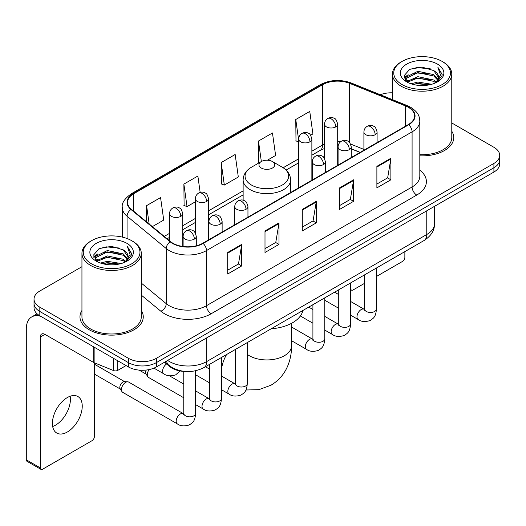 <?xml version="1.0" encoding="UTF-8"?>
<svg xmlns="http://www.w3.org/2000/svg" width="526" height="526" viewBox="0 0 526 526"><rect width="100%" height="100%" fill="white"/><g stroke="black" fill="none" stroke-linecap="round" stroke-linejoin="round"><path stroke-width="0.79" d="M234.767 223.557A34.946 20.172 0 0 0 233.531 225.476M360.047 152.435L351.269 148.884M185.343 371.468A19.778 11.421 180 0 1 169.78 366.609L164.487 362.236M81.944 266.695L39.818 291.023A19.778 11.421 0 0 0 34.026 299.097L34.026 307.71A19.778 11.421 0 0 0 39.818 315.784L128.397 366.924A19.778 11.421 0 0 0 156.373 366.924L493.907 172.048A19.778 11.421 0 0 0 499.7 163.974L499.7 159.667A19.778 11.421 0 0 1 493.907 167.741A19.778 11.421 0 0 0 499.7 159.667L499.7 155.361A19.778 11.421 0 0 0 493.907 147.287L451.781 122.966M34.026 299.097A19.778 11.421 0 0 0 39.818 307.171L128.397 358.311A19.778 11.421 0 0 0 156.373 358.311L156.373 362.618L493.907 167.741L156.373 362.618A19.778 11.421 0 0 1 128.397 362.618A19.778 11.421 0 0 0 156.373 362.618L156.373 366.924M39.818 307.171L39.818 311.477L128.397 362.618L39.818 311.477A19.778 11.421 0 0 1 34.026 303.403A19.778 11.421 0 0 0 39.818 311.477L39.818 315.784M81.944 310.504A31.645 18.272 0 0 0 79.972 316.862A31.645 18.272 0 0 0 89.236 329.782A31.645 18.272 0 0 0 123.728 333.74A31.645 18.272 0 0 0 143.263 316.862A31.645 18.272 0 0 0 141.284 310.504A31.645 18.272 0 0 1 143.263 316.862A31.645 18.272 0 0 1 123.728 333.74A31.645 18.272 0 0 1 89.236 329.782A31.645 18.272 0 0 1 79.972 316.862A31.645 18.272 0 0 1 81.944 310.504M408.36 107.317A21.099 12.183 180 0 1 414.534 115.93A21.099 12.183 180 0 1 408.36 124.544L202.76 243.242A21.099 12.183 180 0 1 170.555 241.618L131.388 209.322A21.099 12.183 180 0 1 127.575 202.332A21.099 12.183 180 0 1 133.755 193.719L322.583 84.699A21.099 12.183 180 0 1 349.599 83.338L405.539 105.95A21.099 12.183 180 0 1 408.36 107.317M408.728 107.1A21.625 12.486 0 0 0 405.842 105.7L349.902 83.088A21.625 12.486 0 0 0 322.208 84.489L133.38 193.502A21.625 12.486 0 0 0 130.961 209.493L170.128 241.789A21.625 12.486 0 0 0 203.135 243.459L408.728 124.754A21.625 12.486 0 0 0 408.728 107.1M227.699 252.473L227.699 274.007L241.69 265.932L241.69 244.399L227.699 252.473M227.699 270.186L238.475 263.967L241.631 245.116A5.273 3.044 -120 0 0 241.69 244.399M238.377 264.026L241.69 265.932M264.999 230.94L264.999 252.473L278.984 244.399L278.984 222.866L264.999 230.94M264.999 248.653L275.769 242.433L278.931 223.583A5.273 3.044 -120 0 0 278.984 222.866M275.677 242.493L278.984 244.399M376.886 166.341L376.886 187.874L390.877 179.8L390.877 158.267L376.886 166.341M376.886 184.054L387.662 177.834L390.818 158.983A5.273 3.044 -120 0 0 390.877 158.267M387.563 177.893L390.877 179.8M339.592 187.874L339.592 209.407L353.577 201.333L353.577 179.8L339.592 187.874M339.592 205.587L350.362 199.367L353.525 180.517A5.273 3.044 -120 0 0 353.577 179.8M350.27 199.426L353.577 201.333M302.292 209.407L302.292 230.94L316.284 222.866L316.284 201.333L302.292 209.407M302.292 227.12L313.069 220.9L316.225 202.05A5.273 3.044 -120 0 0 316.284 201.333M312.97 220.959L316.284 222.866M419.814 155.821A31.645 18.272 0 0 0 453.76 137.595A31.645 18.272 0 0 0 451.781 131.237A31.645 18.272 0 0 1 453.76 137.595A31.645 18.272 0 0 1 419.814 155.821M156.373 358.311L493.907 163.435A19.778 11.421 0 0 0 499.7 155.361M392.442 92.819A19.778 11.421 0 0 0 380.318 94.739M152.369 226.621L163.724 220.065L160.568 197.566L146.583 205.64L146.583 221.847M267.372 160.226L275.617 155.466L272.455 132.966L258.47 141.04L258.7 162.449M310.629 135.248L312.911 133.933L309.755 111.433L295.77 119.507L295.993 140.915M200.163 192.411L197.861 176.032L183.876 184.107L184.107 205.508M221.176 162.573L224.332 185.073L238.317 176.999L235.161 154.499L221.176 162.573L221.4 183.975M224.332 185.073L221.176 183.896M259.318 162.679L258.47 162.363M258.47 141.04L261.343 161.508M298.683 141.921L295.77 140.83M295.77 119.507L298.683 140.297M183.876 184.107L187.032 206.606L195.376 201.793M187.032 206.606L183.876 205.429M146.583 205.64L149.154 223.964M350.605 288.498L350.783 288.596A3.294 1.9 120 0 0 351.467 290.109A3.294 1.9 120 0 0 353.11 289.944L364.571 283.33M376.438 276.479L402.528 261.415A3.294 1.9 120 0 0 404.862 257.378L404.862 251.606M350.783 288.596L350.783 282.83M402.061 84.574A28.351 16.365 0 0 0 442.156 84.574A28.351 16.365 0 0 0 442.156 61.424L443.089 61.963A29.666 17.128 0 0 1 451.781 74.074A29.666 17.128 0 0 1 433.463 89.9A29.666 17.128 0 0 1 401.134 86.185A29.666 17.128 0 0 1 392.442 74.074A29.666 17.128 0 0 1 401.134 61.963L402.061 61.424A28.351 16.365 0 0 0 402.061 84.574M419.814 154.677A29.666 17.128 0 0 0 451.781 137.595L451.781 74.074M411.003 83.798L417.848 82.043L431.714 84.265M412.963 84.397L417.848 83.391L429.689 84.771L416.921 83.759L413.101 84.43M406.756 81.583L417.848 76.664L433.766 80.024L436.33 82.148M407.42 82.161L417.848 78.006L433.766 81.366L435.62 82.786M405.822 80.682L405.625 79.36L406.19 77.112L417.848 71.28L433.766 74.639L438.125 79.584M405.678 80.031L406.19 78.459L417.848 72.627L433.766 75.987L437.81 80.228M435.449 82.924A16.484 9.514 0 0 0 438.592 77.329A16.484 9.514 0 0 0 433.766 70.602L438.585 77.657M437.494 64.113A21.757 12.565 0 0 0 406.776 64.087A21.757 12.565 0 0 0 406.631 81.826A21.757 12.565 0 0 0 406.723 81.878A21.757 12.565 0 0 0 437.593 81.826A21.757 12.565 0 0 0 437.494 64.113M433.766 70.602L421.924 67.065L409.754 69.307L404.113 75.678L407.854 82.477M436.797 82.266L442.057 75.593L442.162 74.396L437.882 67.249L440.578 75.257L435.62 82.845M443.089 61.963L442.156 61.424A28.351 16.365 0 0 0 402.061 61.424M437.882 67.249L442.156 74.672M409.471 69.445L416.921 67.604L430.275 68.801M404.323 78.104L406.756 76.198M412.114 73.923L416.921 72.989L429.801 74.048M412.114 79.308L416.921 78.374L429.801 79.433M404.185 77.578L408.176 74.738M406.309 81.195L408.176 80.123M261.271 168.011A7.91 4.57 0 0 0 272.455 168.011A7.91 4.57 0 0 0 272.455 161.554L282.284 167.222A21.803 12.591 0 0 1 282.284 185.027A21.803 12.591 0 0 1 251.448 185.027A21.803 12.591 0 0 1 251.448 167.222C246.076 170.411 243.301 174.652 243.13 179.931A23.736 13.702 0 0 0 250.08 189.623A23.736 13.702 0 0 0 275.946 192.595A23.736 13.702 0 0 0 290.602 179.931C290.424 174.652 287.65 170.411 282.284 167.222L272.455 161.554A7.91 4.57 0 0 0 261.271 161.554A7.91 4.57 0 0 0 261.271 168.011M271.219 328.763A36.261 20.935 0 0 0 302.864 310.498M183.771 397.781L148.51 377.418A5.931 3.426 -60 0 1 147.767 376.688A5.931 3.426 -60 0 1 147.28 374.703A5.931 3.426 -60 0 1 149.16 369.574M147.767 376.688L145.998 373.848A4.287 2.472 -60 0 1 145.649 372.415A4.287 2.472 -60 0 1 146.215 370.054M121.453 389.615A5.931 3.426 -60 0 1 125.648 382.349A5.931 3.426 -60 0 1 127.608 381.777A5.931 3.426 -60 0 1 128.614 382.054L183.35 413.653A5.931 3.426 -60 0 0 180.648 413.804A5.931 3.426 -60 0 0 180.379 413.949A5.931 3.426 -60 0 0 176.506 419.176A5.931 3.426 -60 0 0 177.413 423.93L122.683 392.33A5.931 3.426 -60 0 1 121.94 391.6A5.931 3.426 -60 0 1 121.453 389.615M121.94 391.6L120.171 388.76A4.287 2.472 -60 0 1 119.823 387.327A4.287 2.472 -60 0 1 122.854 382.08A4.287 2.472 -60 0 1 124.267 381.666L127.608 381.777M70.142 396.242A21.099 12.183 -60 0 1 55.493 425.179A21.099 12.183 -60 0 1 52.679 426.494M67.328 432.01A21.099 12.183 120 0 0 81.109 413.416A21.099 12.183 120 0 0 77.874 396.512A21.099 12.183 120 0 0 67.328 397.557A21.099 12.183 120 0 0 53.54 416.145A21.099 12.183 120 0 0 56.775 433.056A21.099 12.183 120 0 0 67.328 432.01M117.791 360.803L117.791 370.357L126.069 365.577M40.804 316.35A26.372 15.228 -120 0 0 31.764 316.902A26.372 15.228 -120 0 0 26.3 328.974L26.3 459.79L40.285 467.864L40.285 337.048A6.595 3.807 60 0 1 41.653 334.03A6.595 3.807 60 0 1 44.947 334.358L93.694 362.499L93.694 346.89M40.285 467.864A3.294 1.9 120 0 0 40.969 469.37L26.984 461.295A3.294 1.9 -60 0 1 26.3 459.79M40.969 469.37A3.294 1.9 120 0 0 42.619 469.205L92.037 440.676A3.294 1.9 120 0 0 94.364 436.639L94.364 362.808M117.791 370.357A3.294 1.9 180 0 1 113.57 370.567L94.134 362.71A3.294 1.9 180 0 1 93.694 362.499M91.57 263.835A28.351 16.365 0 0 0 131.664 263.835A28.351 16.365 0 0 0 131.664 240.684L132.598 241.224A29.666 17.128 0 0 1 141.284 253.335A29.666 17.128 0 0 1 122.972 269.161A29.666 17.128 0 0 1 90.636 265.446A29.666 17.128 0 0 1 81.944 253.335A29.666 17.128 0 0 1 90.636 241.224L91.57 240.684A28.351 16.365 0 0 0 91.57 263.835M81.944 253.335L81.944 316.862A29.666 17.128 0 0 0 90.636 328.974A29.666 17.128 0 0 0 122.972 332.682A29.666 17.128 0 0 0 141.284 316.862L141.284 253.335M100.512 263.059L107.35 261.31L121.223 263.533M102.465 263.657L107.35 262.652L119.192 264.032M96.245 260.863L107.35 255.925L123.268 259.285L125.832 261.409M96.922 261.422L107.35 257.273L123.268 260.633L125.122 262.047M95.331 259.949L95.134 258.621L95.693 256.372L107.35 250.54L123.268 253.9L127.627 258.845M95.186 259.292L95.693 257.72L107.35 251.888L123.268 255.248L127.318 259.489M124.958 262.185A16.484 9.514 0 0 0 128.101 256.596A16.484 9.514 0 0 0 123.268 249.863L128.088 256.918M127.003 243.38A21.757 12.565 0 0 0 96.278 243.347A21.757 12.565 0 0 0 96.14 261.087A21.757 12.565 0 0 0 96.232 261.139A21.757 12.565 0 0 0 127.095 261.087A21.757 12.565 0 0 0 127.003 243.38M123.268 249.863L111.427 246.332L99.256 248.568L93.615 254.946L97.356 261.738M126.306 261.527L131.559 254.854L131.664 253.663L127.391 246.516L130.086 254.525L125.129 262.106M132.598 241.224L131.664 240.684A28.351 16.365 0 0 0 91.57 240.684M127.391 246.516L131.664 253.933M98.973 248.706L106.43 246.872L119.777 248.068M93.832 257.372L96.265 255.458M101.617 253.184L106.43 252.25L119.303 253.308M101.617 258.568L106.43 257.635L119.303 258.693M102.603 263.69L106.43 263.02L119.178 264.039M93.694 256.839L97.685 254.005M95.811 260.462L97.685 259.384M169.78 366.017L169.78 366.609M167.656 360.409A26.372 15.228 0 0 0 169.425 361.54A26.372 15.228 0 0 0 206.725 361.54L426.77 234.497A26.372 15.228 0 0 0 434.496 223.728C434.693 230.276 431.202 235.872 424.041 240.533L203.989 367.575A13.189 7.614 60 0 0 206.725 361.54L206.725 337.856M426.77 210.808L426.77 234.497A13.189 7.614 60 0 1 424.041 240.533M166.584 361.027A13.189 8.817 129.5 0 0 168.885 365.314L164.881 362.013M493.907 172.048L493.907 163.435M128.397 366.924L128.397 358.311M419.814 170.187A32.967 19.035 180 0 1 416.75 195.061L211.15 313.766A6.595 3.807 60 0 1 206.488 305.691L412.088 186.986A26.372 15.228 0 0 0 419.814 176.223L419.814 121.098A26.372 15.228 180 0 1 412.088 131.862A6.595 3.807 -120 0 0 408.728 124.754M211.15 313.766A32.967 19.035 180 0 1 164.533 313.766A32.967 19.035 180 0 1 160.838 311.221L141.284 295.099M170.128 241.789A6.595 4.412 129.5 0 0 166.236 248.528L166.236 303.653A26.372 15.228 0 0 0 169.194 305.691A26.372 15.228 0 0 0 206.488 305.691L206.488 250.567A26.372 15.228 180 0 1 166.236 248.528L127.068 216.232A26.372 15.228 180 0 1 122.302 207.5L122.302 237.101M419.814 121.098C419.386 116.568 418.966 112.794 410.721 107.311L407.255 105.627A6.595 3.09 112 0 0 405.842 105.7M407.255 105.627L351.315 83.016C340.394 79.15 330.032 79.709 320.216 84.699A6.595 3.807 60 0 1 322.208 84.489M133.38 193.502A6.595 3.807 -120 0 0 131.388 193.719C124.544 198.637 121.519 203.233 122.302 207.5M130.961 209.493A6.595 4.412 129.5 0 0 127.068 216.232L127.068 238.534M351.315 83.016A6.595 3.09 112 0 0 349.902 83.088M203.135 243.459A6.595 3.807 60 0 1 206.488 250.567L412.088 131.862L412.088 186.986A6.595 3.807 60 0 0 416.75 195.061M141.284 283.08L166.236 303.653A6.595 4.412 -50.5 0 1 160.838 311.221M133.755 193.719L133.755 211.268M405.539 105.95L405.539 126.168M349.599 83.338L349.599 142.559M363.907 149.41L350.592 144.032M340.828 141.579A21.099 12.183 0 0 0 337.699 141.428M324.516 144.006A21.099 12.183 0 0 0 322.583 144.992L311.872 151.179M322.583 84.699L322.583 144.992A11.868 6.851 60 0 1 320.124 150.429L311.872 155.19M298.683 158.793L283.159 167.755M243.13 190.866L208.559 210.827M195.376 218.435L182.732 225.739M169.543 233.347L164.244 236.411M360.192 152.349L351.96 149.022A11.868 5.556 -68 0 1 351.269 148.608M302.292 210.091L316.225 202.05M339.592 188.558L353.525 180.517M376.886 167.025L390.818 158.983M264.999 231.624L278.931 223.583M227.699 253.157L241.631 245.116M291.588 323.293L291.588 345.661A24.722 14.274 180 0 1 284.349 355.754A24.722 14.274 180 0 1 249.383 355.754A24.722 14.274 180 0 1 247.299 354.386M221.867 376.248A24.722 14.274 -60 0 1 221.466 373.539M221.466 370.205A24.722 14.274 -60 0 1 226.621 354.511M375.163 134.715A6.595 3.807 0 0 0 377.096 132.026C376.051 128.213 375.005 126.345 373.966 126.418C372.053 125.07 369.804 125.037 367.207 126.312A6.595 3.807 60 0 1 370.501 126.641A6.595 3.807 -120 0 1 375.163 134.715A6.595 3.807 0 0 1 365.84 134.715A6.595 3.807 0 0 1 363.907 132.026C364.005 129.528 365.103 127.621 367.207 126.312M350.605 315.159L358.213 319.552A5.931 3.426 -60 0 1 357.299 314.798A5.931 3.426 -60 0 1 361.178 309.564A5.931 3.426 -60 0 1 361.441 309.426A5.931 3.426 -60 0 1 364.143 309.275L350.605 301.457M364.906 309.873L364.38 310.307L364.571 309.032A5.931 3.426 -0 0 0 366.306 311.451A5.931 3.426 -0 0 0 374.427 311.596A5.931 3.426 -0 0 0 376.438 309.032C375.761 317.395 373.348 318.289 370.034 320.577C365.077 322.083 361.132 321.741 358.213 319.552M349.336 149.627A6.595 3.807 0 0 0 351.269 146.938C350.224 143.125 349.179 141.257 348.14 141.33C346.226 139.982 343.978 139.949 341.374 141.224A6.595 3.807 60 0 1 344.675 141.553A6.595 3.807 -120 0 1 349.336 149.627A6.595 3.807 0 0 1 340.013 149.627A6.595 3.807 0 0 1 338.08 146.938C338.179 144.44 339.277 142.533 341.374 141.224M324.779 330.072L332.379 334.464A5.931 3.426 -60 0 1 331.472 329.71A5.931 3.426 -60 0 1 335.351 324.476A5.931 3.426 -60 0 1 335.614 324.338A5.931 3.426 -60 0 1 338.317 324.187L324.779 316.369M339.079 324.785L338.547 325.219L338.737 323.937A5.931 3.426 -0 0 0 340.48 326.363A5.931 3.426 -0 0 0 348.6 326.508A5.931 3.426 -0 0 0 350.605 323.937C349.935 332.307 347.522 333.201 344.208 335.489C339.244 336.995 335.305 336.653 332.379 334.464M323.51 164.539A6.595 3.807 0 0 0 325.436 161.85C324.391 158.037 323.352 156.163 322.306 156.235C320.4 154.894 318.145 154.861 315.547 156.137A6.595 3.807 60 0 1 318.848 156.465A6.595 3.807 -120 0 1 323.51 164.539A6.595 3.807 0 0 1 314.186 164.539A6.595 3.807 0 0 1 312.253 161.85C312.352 159.352 313.45 157.445 315.547 156.137M291.588 340.736L306.553 349.376A5.931 3.426 -60 0 1 305.645 344.622A5.931 3.426 -60 0 1 309.518 339.388A5.931 3.426 -60 0 1 309.788 339.25A5.931 3.426 -60 0 1 312.49 339.099L291.588 327.027M313.253 339.697L312.72 340.131L312.911 338.849A5.931 3.426 -0 0 0 314.647 341.275A5.931 3.426 -0 0 0 322.767 341.42A5.931 3.426 -0 0 0 324.779 338.849C324.108 347.219 321.695 348.113 318.375 350.395C313.417 351.907 309.479 351.565 306.553 349.376M246.023 209.276A6.595 3.807 0 0 0 247.956 206.58C246.911 202.773 245.866 200.899 244.827 200.971C242.913 199.63 240.665 199.597 238.068 200.873A6.595 3.807 60 0 1 241.362 201.202A6.595 3.807 -120 0 1 246.023 209.276A6.595 3.807 0 0 1 236.7 209.276A6.595 3.807 0 0 1 234.767 206.58C234.866 204.081 235.964 202.181 238.068 200.873M221.466 389.72L229.073 394.112A5.931 3.426 -60 0 1 228.159 389.352A5.931 3.426 -60 0 1 232.038 384.125A5.931 3.426 -60 0 1 232.301 383.98A5.931 3.426 -60 0 1 235.004 383.829L221.466 376.018M235.766 384.427L235.24 384.868L235.431 383.585A5.931 3.426 -0 0 0 237.167 386.012A5.931 3.426 -0 0 0 245.287 386.156A5.931 3.426 -0 0 0 247.299 383.585C246.622 391.955 244.209 392.85 240.895 395.131C235.937 396.643 231.992 396.302 229.073 394.112M220.197 224.188A6.595 3.807 0 0 0 222.13 221.492C221.084 217.685 220.039 215.811 219 215.884C217.087 214.542 214.838 214.509 212.234 215.785A6.595 3.807 60 0 1 215.535 216.114A6.595 3.807 -120 0 1 220.197 224.188A6.595 3.807 0 0 1 210.873 224.188A6.595 3.807 0 0 1 208.94 221.492C209.039 218.994 210.137 217.093 212.234 215.785M195.639 404.632L203.24 409.018A5.931 3.426 -60 0 1 202.332 404.264A5.931 3.426 -60 0 1 206.212 399.037A5.931 3.426 -60 0 1 206.475 398.892A5.931 3.426 -60 0 1 209.177 398.741L195.639 390.93M209.94 399.339L209.407 399.78L209.598 398.498A5.931 3.426 -0 0 0 211.34 400.924A5.931 3.426 -0 0 0 219.46 401.068A5.931 3.426 -0 0 0 221.466 398.498C220.795 406.868 218.382 407.762 215.068 410.043C210.104 411.556 206.166 411.214 203.24 409.018M194.37 239.1A6.595 3.807 0 0 0 196.297 236.404C195.251 232.591 194.212 230.723 193.167 230.796C191.26 229.454 189.005 229.415 186.408 230.697A6.595 3.807 60 0 1 189.708 231.026A6.595 3.807 -120 0 1 194.37 239.1A6.595 3.807 0 0 1 185.047 239.1A6.595 3.807 0 0 1 183.114 236.404C183.212 233.906 184.31 232.005 186.408 230.697M184.113 414.251L183.581 414.692L183.771 413.41A5.931 3.426 -0 0 0 185.507 415.829A5.931 3.426 -0 0 0 193.627 415.981A5.931 3.426 -0 0 0 195.639 413.41C194.968 421.78 192.555 422.674 189.235 424.955C184.278 426.461 180.339 426.126 177.413 423.93M335.772 126.884A6.595 3.807 0 0 0 337.699 124.195C336.653 120.382 335.614 118.508 334.569 118.58C332.662 117.239 330.407 117.206 327.81 118.481A6.595 3.807 60 0 1 331.104 118.81A6.595 3.807 -120 0 1 335.772 126.884A6.595 3.807 0 0 1 326.442 126.884A6.595 3.807 0 0 1 324.516 124.195C324.614 121.69 325.712 119.79 327.81 118.481M309.939 141.796A6.595 3.807 0 0 0 311.872 139.101C310.827 135.294 309.781 133.42 308.742 133.492C306.836 132.151 304.58 132.118 301.983 133.394A6.595 3.807 60 0 1 305.277 133.722A6.595 3.807 -120 0 1 309.939 141.796A6.595 3.807 0 0 1 300.616 141.796A6.595 3.807 0 0 1 298.683 139.101C298.788 136.602 299.886 134.702 301.983 133.394M206.633 201.445A6.595 3.807 0 0 0 208.559 198.749C207.514 194.936 206.475 193.068 205.429 193.141C203.523 191.793 201.267 191.76 198.67 193.042A6.595 3.807 60 0 1 201.964 193.364A6.595 3.807 -120 0 1 206.633 201.445A6.595 3.807 0 0 1 197.303 201.445A6.595 3.807 0 0 1 195.376 198.749C195.475 196.251 196.573 194.35 198.67 193.042M180.799 216.35A6.595 3.807 0 0 0 182.732 213.661C181.687 209.848 180.642 207.98 179.603 208.053C177.696 206.705 175.441 206.672 172.844 207.954A6.595 3.807 60 0 1 176.138 208.276A6.595 3.807 -120 0 1 180.799 216.35A6.595 3.807 0 0 1 171.476 216.35A6.595 3.807 0 0 1 169.543 213.661C169.648 211.163 170.746 209.263 172.844 207.954M180.043 370.948L175.671 374.867C170.713 376.373 166.768 376.031 163.849 373.841A5.931 3.426 -60 0 1 162.619 371.126A5.931 3.426 -60 0 1 166.604 363.985M40.285 337.048L44.947 334.358M94.134 347.14L94.134 362.71M113.57 370.567L113.57 358.364M203.989 367.575C193.377 372.908 182.765 372.908 172.16 367.575L168.885 365.314M434.496 223.728L434.496 206.35M320.216 84.699L131.388 193.719M351.96 149.022L351.269 148.753M338.1 146.445L337.699 146.445M324.516 148.47L320.124 150.429M298.683 162.804L286.111 170.062M243.13 194.883L208.559 214.838M195.376 222.452L182.732 229.75M169.543 237.364L167.11 238.771M351.467 290.109L350.605 289.616M405.625 80.452L405.625 79.36M392.442 99.644L392.442 74.074M291.588 345.661C291.621 352.703 290.372 359.376 287.834 365.662C284.375 374.045 278.78 380.548 271.035 385.183L258.897 389.661L245.938 389.996M290.602 192.529L290.602 179.931M243.13 200.228L243.13 179.931M261.271 161.554L251.448 167.222M364.551 309.485L364.143 309.275M376.438 268.017L376.438 309.032M377.096 142.592L377.096 132.026M338.737 308.308L324.779 300.247M364.571 274.868L364.571 309.032M363.907 150.206L363.907 132.026M338.737 294.606L334.562 292.193M338.724 324.397L338.317 324.187M350.605 282.929L350.605 323.937M351.269 157.504L351.269 146.938M312.911 323.22L300.372 315.981M338.737 289.78L338.737 323.937M338.08 165.118L338.08 146.938M312.911 309.518L308.736 307.105M312.891 339.309L312.49 339.099M324.779 297.841L324.779 338.849M325.436 172.416L325.436 161.85M312.911 304.692L312.911 338.849M312.253 180.03L312.253 161.85M235.411 384.046L235.004 383.829M247.299 342.577L247.299 383.585M247.956 217.146L247.956 206.58M209.598 382.869L195.639 374.808M235.431 349.428L235.431 383.585M234.767 224.76L234.767 206.58M209.598 369.167L205.423 366.753M209.585 398.958L209.177 398.741M221.466 357.489L221.466 398.498M222.13 232.058L222.13 221.492M139.153 370.113L146.215 374.19M209.598 364.34L209.598 398.498M208.94 239.672L208.94 221.492M183.771 384.079L169.451 375.807M183.752 413.87L183.35 413.653M195.639 370.758L195.639 413.41M196.297 245.787L196.297 236.404M94.364 374.078L120.388 389.102M183.771 371.402L183.771 413.41M183.114 246.503L183.114 236.404M94.364 364.183L124.669 381.679M337.699 165.335L337.699 124.195M324.516 158.477L324.516 124.195M311.872 180.247L311.872 139.101M298.683 187.861L298.683 139.101M208.559 239.895L208.559 198.749M195.376 233.038L195.376 198.749M182.732 246.451L182.732 213.661M163.849 373.841L153.94 368.121M169.543 240.783L169.543 213.661M31.764 316.902L37.096 313.818M95.134 259.712L95.134 258.621"/></g></svg>
